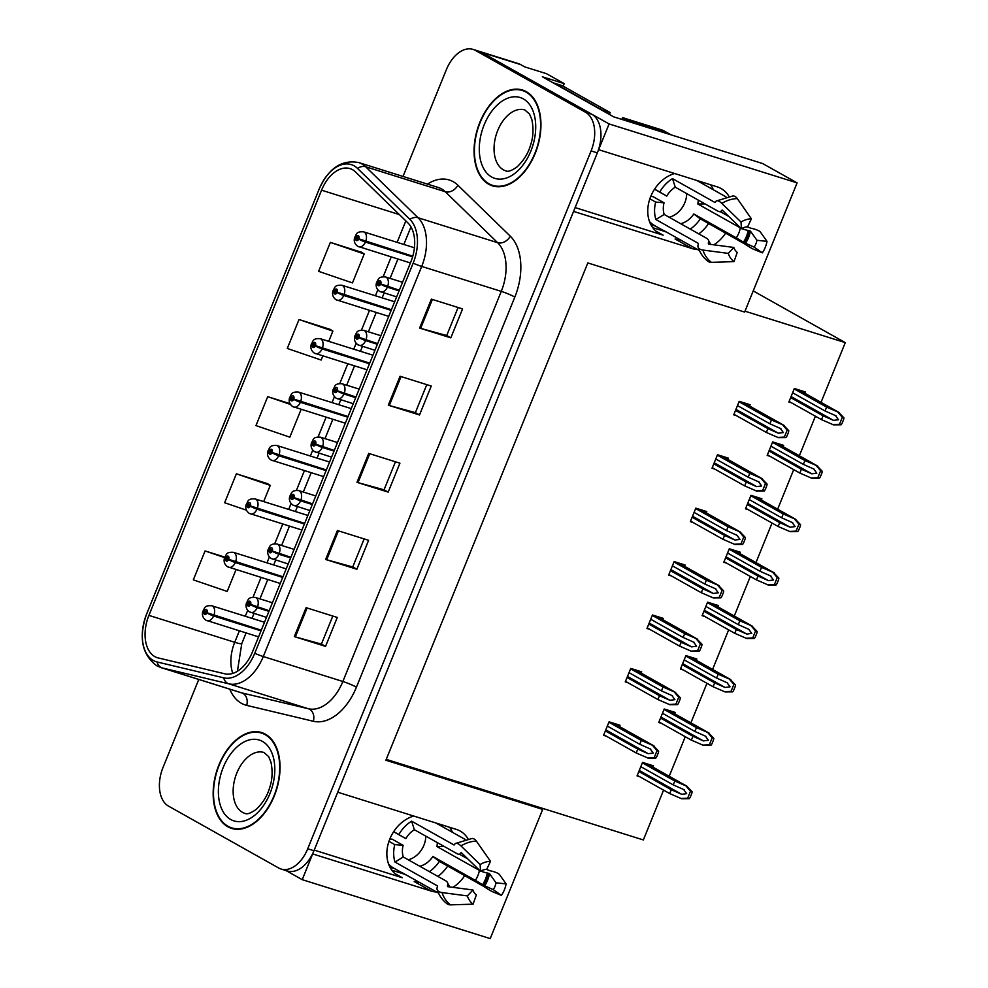 <?xml version="1.0" encoding="UTF-8"?>
<svg xmlns="http://www.w3.org/2000/svg" width="988" height="988" viewBox="0 0 988 988"><rect width="100%" height="100%" fill="white"/><g stroke="black" fill="none" stroke-linecap="round" stroke-linejoin="round"><path stroke-width="1.48" d="M674.656 173.518A33.481 25.935 119.3 0 0 650.721 196.501A33.481 25.935 119.3 0 0 659.292 233.514A33.481 25.935 119.3 0 0 663.158 235.181L655.859 231.081M413.75 816.039A33.481 25.935 119.3 0 0 389.815 839.034A33.481 25.935 119.3 0 0 398.386 876.047A33.481 25.935 119.3 0 0 402.252 877.715L394.953 873.614M728.897 196.279A33.481 25.935 119.3 0 0 721.079 188.523A33.481 25.935 119.3 0 0 717.214 186.856L598.629 149.682L609.09 123.945L481.662 52.376A31.381 19.575 -72.6 0 0 479.304 51.351A31.381 19.575 -72.6 0 1 481.662 52.376L591.787 114.225A31.381 19.575 -72.6 0 1 597.345 152.868L313.962 850.742A31.381 19.575 -72.6 0 1 287.286 870.971L281.037 869.02A31.381 19.575 -72.6 0 0 307.725 848.778L591.096 150.917A31.381 19.575 -72.6 0 0 585.551 112.274L475.426 50.425A31.381 19.575 -72.6 0 0 473.067 49.4A31.381 19.575 -72.6 0 0 446.378 69.629L403.005 176.444M710.557 184.768A33.481 25.935 -60.7 0 1 713.373 189.782M467.991 838.8A33.481 25.935 119.3 0 0 460.173 831.056A33.481 25.935 119.3 0 0 456.308 829.389L337.735 792.215L573.571 211.395L692.156 248.568A33.481 25.935 119.3 0 0 697.54 249.519M452.467 832.304A33.481 25.935 119.3 0 0 449.651 827.302M473.067 49.4L518.305 63.578A31.381 19.575 -72.6 0 1 520.664 64.603L524.702 66.875L546.549 73.717L564.185 83.622L542.35 76.78L613.733 116.868L762.724 163.576L797.094 182.879L744.631 312.072L587.823 262.932L385.888 760.254L542.684 809.394L490.221 938.6L302.217 879.666L312.677 853.928L431.25 891.09A33.481 25.935 119.3 0 0 436.634 892.041M452.949 887.348A33.481 25.935 119.3 0 0 464.768 875.615M431.25 891.09L414.182 881.506A33.481 25.935 119.3 0 0 419.567 882.457M437.882 876.405A33.481 25.935 119.3 0 0 447.7 866.019M564.185 83.622L563.16 86.178M286.051 870.589L302.217 879.666M797.094 182.879L609.09 123.945M713.855 244.826A33.481 25.935 119.3 0 0 725.674 233.082M753.226 290.917L845.283 342.626L744.989 311.195M542.684 809.394L538.658 807.134L643.349 839.948L663.578 790.128M665.43 231.661L652.747 227.685M404.524 874.182L391.841 870.206M669.209 776.272L685.264 736.715M690.896 722.846L706.951 683.301M712.583 669.432L728.65 629.875M734.269 616.018L750.337 576.461M755.968 562.604L772.023 523.047M777.655 509.191L793.71 469.633M799.341 455.777L815.409 416.22M821.028 402.363L845.283 342.626M386.246 759.364L538.658 807.134M652.932 767.12L653.451 765.836L642.533 762.415L637.05 775.913L639.829 776.79M674.619 713.707L675.137 712.422L664.22 709.001L658.737 722.5L661.515 723.364M717.992 606.879L718.523 605.595L707.593 602.174L702.122 615.672L704.889 616.537M739.691 553.465L740.21 552.181L729.292 548.76L723.809 562.258L726.588 563.123M761.378 500.052L761.896 498.767L750.979 495.334L745.495 508.832L748.274 509.709M783.064 446.638L783.583 445.353L772.665 441.92L767.182 455.419L769.961 456.295M696.305 660.293L696.824 659.008L685.907 655.587L680.423 669.086L683.202 669.95M804.751 393.212L805.282 391.927L794.352 388.506L788.881 402.005L791.647 402.882M619.464 726.526L619.982 725.241L609.065 721.82L603.582 735.319L606.36 736.184M641.15 673.112L641.669 671.828L630.752 668.407L625.268 681.905L628.047 682.77M684.536 566.285L685.055 565L674.137 561.567L668.654 575.065L671.432 575.942M706.222 512.871L706.741 511.586L695.824 508.153L690.34 521.652L693.119 522.529M727.909 459.445L728.428 458.16L717.51 454.739L712.027 468.238L714.806 469.115M662.837 619.698L663.368 618.414L652.438 614.993L646.967 628.491L649.734 629.356M749.596 406.031L750.127 404.747L739.197 401.326L733.726 414.824L736.492 415.701M314.221 850.112L402.252 877.715M575.127 207.591L663.158 235.181M708.606 223.498A33.481 25.935 -60.7 0 1 698.788 233.884M680.473 239.923A33.481 25.935 -60.7 0 1 675.088 238.985L692.156 248.568M227.808 826.746A50.215 31.332 -72.6 0 0 231.575 828.389A50.215 31.332 -72.6 0 0 275.442 792.956A50.215 31.332 -72.6 0 0 265.389 734.195A50.215 31.332 -72.6 0 0 261.622 732.553A50.215 31.332 -72.6 0 0 217.755 767.985A50.215 31.332 -72.6 0 0 227.808 826.746M233.674 828.487A50.215 31.332 -72.6 0 0 234.045 828.71A50.215 31.332 -72.6 0 0 234.786 829.105M488.714 184.225A50.215 31.332 -72.6 0 0 492.481 185.855A50.215 31.332 -72.6 0 0 536.348 150.423A50.215 31.332 -72.6 0 0 526.295 91.662A50.215 31.332 -72.6 0 0 522.516 90.032A50.215 31.332 -72.6 0 0 478.661 125.464A50.215 31.332 -72.6 0 0 488.714 184.225M494.58 185.966A50.215 31.332 -72.6 0 0 494.951 186.176A50.215 31.332 -72.6 0 0 495.692 186.571M154.832 656.612A33.481 20.884 107.4 0 1 148.904 615.388L321.569 190.19A33.481 20.884 107.4 0 1 350.024 168.615A33.481 20.884 107.4 0 1 355.557 171.961L407.933 222.93A33.481 20.884 107.4 0 1 410.847 261.882L252.434 651.994A33.481 20.884 107.4 0 1 224.856 673.816L158.228 657.934A33.481 20.884 107.4 0 1 157.339 657.699A33.481 20.884 107.4 0 1 154.832 656.612M153.263 660.466A37.655 23.49 -72.6 0 0 157.08 661.96L223.708 677.842A37.655 23.49 -72.6 0 0 254.743 653.29L413.145 263.178A37.655 23.49 -72.6 0 0 409.884 219.361L357.495 168.392A37.655 23.49 -72.6 0 0 319.26 188.893L146.607 614.091A37.655 23.49 -72.6 0 0 153.263 660.466M361.522 252.261L330.35 242.393L318.605 271.329L352.469 282.914L364.214 253.978L361.25 252.088M330.202 329.399L299.031 319.532L287.286 348.455L321.149 360.04L322.817 355.939M267.563 483.663L236.391 473.795L224.647 502.731L246.432 510.179M198.761 679.448L163.008 767.503A31.381 19.575 -72.6 0 0 168.553 806.146L278.678 867.995A31.381 19.575 -72.6 0 0 281.037 869.02M431.373 299.129L462.569 308.911L450.824 337.847L419.628 328.065L431.373 299.129M337.402 530.531L368.61 540.312L356.866 569.249L325.657 559.467L337.402 530.531M306.082 607.669L337.291 617.451L325.546 646.374L294.338 636.593L306.082 607.669M400.054 376.267L431.25 386.049L419.505 414.972L388.309 405.191L400.054 376.267M368.734 453.406L399.93 463.187L388.185 492.11L356.989 482.329L368.734 453.406M224.795 557.121L205.072 550.934L193.327 579.857L227.191 591.442L236.058 569.594M289.941 403.635L267.711 396.67L255.966 425.593L289.83 437.178L301.13 409.353M388.185 492.11L384.073 489.801M395.447 461.779L384.048 489.826L358.002 482.626A8.373 0.852 -157.9 0 1 356.989 482.329M419.505 414.972L415.392 412.663L389.321 405.5A8.373 0.852 -157.9 0 1 388.309 405.191M325.546 646.374L321.421 644.065M332.808 616.043L321.409 644.09L295.35 636.902A8.373 0.852 -157.9 0 1 294.338 636.593M356.866 569.249L352.741 566.927M364.127 538.917L352.728 566.964L326.67 559.764A8.373 0.852 -157.9 0 1 325.657 559.467M450.824 337.847L446.712 335.525L420.641 328.362A8.373 0.852 -157.9 0 1 419.628 328.065M267.711 396.67L290.386 404.425M236.391 473.795L270.255 485.392L263.673 501.595M270.255 485.392L267.279 483.49M205.072 550.934L224.609 557.615M299.031 319.532L332.894 331.116L328.745 341.354M332.894 331.116L329.93 329.214M330.35 242.393L364.214 253.978M426.767 384.641L415.38 412.688M458.086 307.503L446.7 335.562M525.567 91.267A50.215 31.332 -72.6 0 0 524.307 91.143M264.661 733.8A50.215 31.332 -72.6 0 0 263.401 733.664M737.468 405.586L769.887 423.79L780.94 428.706M780.31 428.384L783.336 432.571L778.359 433.213L767.935 428.619L766.367 432.472L778.371 437.659L785.917 437.61A5.236 4.051 119.3 0 0 787.115 435.683L788.288 432.793A5.236 4.051 119.3 0 0 788.745 430.644L783.459 425.136L771.455 419.937L739.036 401.733M399.337 290.225L380.738 283.914A2.618 1.63 -72.6 0 0 380.232 280.802A2.618 1.63 -72.6 0 0 377.811 282.395A2.618 1.63 -72.6 0 0 378.281 285.618A2.618 1.63 -72.6 0 0 380.652 284.124L379.812 283.581A1.05 0.655 107.4 0 1 378.651 282.951A1.05 0.655 107.4 0 1 379.849 283.494L380.738 283.914M380.429 283.766L379.812 283.581M380.652 284.124A5.236 0.704 23.7 0 0 387.345 287.175A7.842 4.891 107.4 0 1 380.812 291.917A7.842 4.891 107.4 0 1 380.219 291.67M399.078 290.855L387.345 287.175M743.766 402.758L784.126 425.433L743.445 402.659M733.948 414.268L766.367 432.472M735.517 410.403L767.935 428.619M769.887 423.79L771.455 419.937M777.593 437.425L784.336 437.116L787.164 430.151L788.745 430.644M784.336 437.116L785.917 437.61M787.164 430.151L782.681 424.889M792.623 392.767L825.042 410.971L836.095 415.886M835.465 415.565L838.491 419.752L833.514 420.394L823.09 415.8L821.522 419.653L833.526 424.852L841.072 424.791A5.236 4.051 119.3 0 0 842.27 422.864L843.443 419.974A5.236 4.051 119.3 0 0 843.9 417.825L838.614 412.317L826.61 407.118L794.191 388.914M412.786 256.201L358.829 238.812A2.618 1.63 -72.6 0 0 358.323 235.7A2.618 1.63 -72.6 0 0 355.902 237.293A2.618 1.63 -72.6 0 0 356.372 240.516A2.618 1.63 -72.6 0 0 358.743 239.022L357.903 238.479A1.05 0.655 107.4 0 1 356.742 237.849A1.05 0.655 107.4 0 1 357.94 238.392L358.829 238.812M358.533 238.664L357.903 238.479M358.743 239.022A5.236 0.704 23.7 0 0 365.437 242.072A7.842 4.891 107.4 0 1 358.903 246.815A7.842 4.891 107.4 0 1 358.311 246.568M412.601 256.855L365.437 242.072M798.922 389.939L839.281 412.614L798.6 389.84M789.103 401.449L821.522 419.653M790.672 397.584L823.09 415.8M825.042 410.971L826.61 407.118M832.748 424.605L839.491 424.297L842.319 417.331L843.9 417.825M839.491 424.297L841.072 424.791M842.319 417.331L837.836 412.07M715.781 459L748.2 477.204L759.253 482.119M758.623 481.798L761.649 485.985L756.66 486.627L746.236 482.033L744.68 485.886L756.685 491.085L764.23 491.024A5.236 4.051 119.3 0 0 765.428 489.097L766.602 486.207A5.236 4.051 119.3 0 0 767.059 484.058L761.773 478.55L749.769 473.351L717.35 455.147M377.651 343.639L359.052 337.328A2.618 1.63 -72.6 0 0 358.545 334.216A2.618 1.63 -72.6 0 0 356.125 335.821A2.618 1.63 -72.6 0 0 356.582 339.032A2.618 1.63 -72.6 0 0 358.965 337.538L358.125 336.994A1.05 0.655 107.4 0 1 356.964 336.365A1.05 0.655 107.4 0 1 358.162 336.908L359.052 337.328M358.743 337.192L358.125 336.994M358.965 337.538A5.236 0.704 23.7 0 0 365.659 340.588A7.842 4.891 107.4 0 1 359.113 345.331A7.842 4.891 107.4 0 1 358.533 345.084M377.391 344.269L365.659 340.588M722.08 456.172L762.44 478.847L721.759 456.073M712.262 467.682L744.68 485.886M713.83 463.817L746.236 482.033M748.2 477.204L749.769 473.351M755.906 490.838L762.65 490.53L765.478 483.564L767.059 484.058M762.65 490.53L764.23 491.024M765.478 483.564L760.995 478.303M694.095 512.414L726.513 530.618L737.567 535.533M736.937 535.224L739.963 539.399L734.973 540.041L724.55 535.447L722.981 539.3L734.998 544.499L742.544 544.437A5.236 4.051 119.3 0 0 743.729 542.511L744.903 539.621A5.236 4.051 119.3 0 0 745.372 537.472L740.086 531.964L728.07 526.765L695.663 508.561M355.952 397.053L337.353 390.742A2.618 1.63 -72.6 0 0 336.859 387.629A2.618 1.63 -72.6 0 0 334.438 389.235A2.618 1.63 -72.6 0 0 334.895 392.446A2.618 1.63 -72.6 0 0 337.266 390.952L336.439 390.408A1.05 0.655 107.4 0 1 335.278 389.778A1.05 0.655 107.4 0 1 336.463 390.322L337.353 390.742M337.056 390.606L336.439 390.408M337.266 390.952A5.236 0.704 23.7 0 0 343.972 394.002A7.842 4.891 107.4 0 1 337.427 398.744A7.842 4.891 107.4 0 1 336.834 398.497M355.705 397.682L343.972 394.002M700.381 509.586L740.753 532.26L700.072 509.487M690.575 521.096L722.981 539.3M692.131 517.243L724.55 535.447M726.513 530.618L728.07 526.765M734.208 544.252L740.963 543.943L743.791 536.978L745.372 537.472M740.963 543.943L742.544 544.437M743.791 536.978L739.308 531.717M672.408 565.828L704.815 584.044L715.88 588.947M715.238 588.638L718.276 592.812L713.287 593.455L702.863 588.86L701.295 592.714L713.299 597.913L720.845 597.851A5.236 4.051 119.3 0 0 722.043 595.937L723.216 593.035A5.236 4.051 119.3 0 0 723.685 590.886L718.387 585.378L706.383 580.178L673.964 561.974M334.265 450.466L315.666 444.155A2.618 1.63 -72.6 0 0 315.16 441.043A2.618 1.63 -72.6 0 0 312.739 442.649A2.618 1.63 -72.6 0 0 313.208 445.872A2.618 1.63 -72.6 0 0 315.58 444.365L314.74 443.822A1.05 0.655 107.4 0 1 313.579 443.192A1.05 0.655 107.4 0 1 314.777 443.736L315.666 444.155M315.37 444.02L314.74 443.822M315.58 444.365A5.236 0.704 23.7 0 0 322.273 447.416A7.842 4.891 107.4 0 1 315.74 452.171A7.842 4.891 107.4 0 1 315.147 451.911M334.006 451.096L322.273 447.416M678.694 562.999L719.066 585.674L678.373 562.901M668.876 574.51L701.295 592.714M670.444 570.656L702.863 588.86M704.815 584.044L706.383 580.178M712.521 597.666L719.264 597.357L722.092 590.392L723.685 590.886M719.264 597.357L720.845 597.851M722.092 590.392L717.609 585.131M770.936 446.181L803.355 464.385L814.408 469.3M813.779 468.991L816.804 473.166L811.815 473.808L801.392 469.214L799.835 473.067L811.84 478.266L819.385 478.204A5.236 4.051 119.3 0 0 820.583 476.278L821.757 473.388A5.236 4.051 119.3 0 0 822.214 471.239L816.928 465.731L804.924 460.531L772.505 442.328M391.421 309.713L337.143 292.226A2.618 1.63 -72.6 0 0 336.636 289.113A2.618 1.63 -72.6 0 0 334.216 290.719A2.618 1.63 -72.6 0 0 334.685 293.93A2.618 1.63 -72.6 0 0 337.056 292.436L336.216 291.892A1.05 0.655 107.4 0 1 335.056 291.262A1.05 0.655 107.4 0 1 336.253 291.806L337.143 292.226M336.846 292.09L336.216 291.892M337.056 292.436A5.236 0.704 23.7 0 0 343.75 295.486A7.842 4.891 107.4 0 1 337.217 300.228A7.842 4.891 107.4 0 1 336.624 299.982M391.162 310.356L343.75 295.486M777.235 443.353L817.595 466.027L776.914 443.254M767.417 454.863L799.835 473.067M768.985 451.01L801.392 469.214M803.355 464.385L804.924 460.531M811.062 478.019L817.805 477.71L820.633 470.745L822.214 471.239M817.805 477.71L819.385 478.204M820.633 470.745L816.15 465.484M749.25 499.595L781.669 517.811L792.722 522.714M792.092 522.405L795.118 526.579L790.128 527.221L779.705 522.627L778.136 526.481L790.153 531.68L797.699 531.618A5.236 4.051 119.3 0 0 798.884 529.704L800.058 526.802A5.236 4.051 119.3 0 0 800.527 524.653L795.241 519.145L783.225 513.945L750.818 495.741M369.734 363.139L315.456 345.639A2.618 1.63 -72.6 0 0 314.95 342.527A2.618 1.63 -72.6 0 0 312.529 344.133A2.618 1.63 -72.6 0 0 312.986 347.344A2.618 1.63 -72.6 0 0 315.37 345.849L314.53 345.306A1.05 0.655 107.4 0 1 313.369 344.676A1.05 0.655 107.4 0 1 314.567 345.22L315.456 345.639M315.147 345.504L314.53 345.306M315.37 345.849A5.236 0.704 23.7 0 0 322.063 348.9A7.842 4.891 107.4 0 1 315.518 353.642A7.842 4.891 107.4 0 1 314.937 353.395M369.475 363.769L322.063 348.9M755.536 496.766L795.908 519.441L755.227 496.668M745.73 508.277L778.136 526.481M747.286 504.423L779.705 522.627M781.669 517.811L783.225 513.945M789.363 531.433L796.118 531.124L798.946 524.159L800.527 524.653M796.118 531.124L797.699 531.618M798.946 524.159L794.463 518.898M727.563 553.021L759.97 571.225L771.035 576.128M770.393 575.819L773.431 579.993L768.442 580.635L758.018 576.041L756.45 579.894L768.454 585.094L776 585.032A5.236 4.051 119.3 0 0 777.198 583.118L778.371 580.228A5.236 4.051 119.3 0 0 778.84 578.066L773.542 572.558L761.538 567.359L729.119 549.155M348.035 416.553L293.757 399.053A2.618 1.63 -72.6 0 0 293.263 395.941A2.618 1.63 -72.6 0 0 290.843 397.546A2.618 1.63 -72.6 0 0 291.299 400.77A2.618 1.63 -72.6 0 0 293.671 399.263L292.843 398.72A1.05 0.655 107.4 0 1 291.682 398.09A1.05 0.655 107.4 0 1 292.868 398.633L293.757 399.053M293.461 398.917L292.843 398.72M293.671 399.263A5.236 0.704 23.7 0 0 300.377 402.314A7.842 4.891 107.4 0 1 293.831 407.068A7.842 4.891 107.4 0 1 293.238 406.809M347.788 417.183L300.377 402.314M733.849 550.18L774.221 572.855L733.528 550.081M724.031 561.69L756.45 579.894M725.6 557.837L758.018 576.041M759.97 571.225L761.538 567.359M767.676 584.847L774.419 584.538L777.247 577.572L778.84 578.066M774.419 584.538L776 585.032M777.247 577.572L772.764 572.311M705.864 606.434L738.283 624.638L749.336 629.554M748.706 629.233L751.732 633.407L746.755 634.049L736.332 629.455L734.763 633.308L746.767 638.507L754.313 638.458A5.236 4.051 119.3 0 0 755.511 636.531L756.685 633.641A5.236 4.051 119.3 0 0 757.141 631.48L751.856 625.972L739.851 620.785L707.433 602.569M326.349 469.967L272.071 452.479A2.618 1.63 -72.6 0 0 271.564 449.355A2.618 1.63 -72.6 0 0 269.144 450.96A2.618 1.63 -72.6 0 0 269.613 454.184A2.618 1.63 -72.6 0 0 271.984 452.689L271.144 452.134A1.05 0.655 107.4 0 1 269.983 451.504A1.05 0.655 107.4 0 1 271.181 452.047L272.071 452.479M271.774 452.331L271.144 452.134M271.984 452.689A5.236 0.704 23.7 0 0 278.678 455.74A7.842 4.891 107.4 0 1 272.145 460.482A7.842 4.891 107.4 0 1 271.552 460.223M326.089 470.597L278.678 455.74M712.163 603.606L752.523 626.269L711.842 603.495M702.345 615.104L734.763 633.308M703.913 611.251L736.332 629.455M738.283 624.638L739.851 620.785M745.989 638.26L752.733 637.952L755.561 630.986L757.141 631.48M752.733 637.952L754.313 638.458M755.561 630.986L751.078 625.725M429.36 871.626A31.381 24.317 119.3 0 0 439.413 861.375L483.712 886.409A11.51 0.729 -146.2 0 0 492.666 891.781L501.447 895.375L493.247 889.657L482.477 884.791A11.51 0.729 -146.2 0 0 475.364 880.37L432.892 856.51A20.921 16.216 -60.7 0 1 419.776 866.241M480.847 871.083A11.51 2.989 10 0 0 487.269 872.984L489.517 873.627L496.025 882.815L506.103 883.902A24.058 18.649 -60.7 0 1 504.386 889.83A24.058 18.649 -60.7 0 1 501.447 895.375M496.025 882.815A14.351 11.127 -60.7 0 1 495 886.347A14.351 11.127 -60.7 0 1 493.247 889.657M438.536 893.103L402.449 872.836A31.381 24.317 119.3 0 0 404.487 874.158A31.381 24.317 119.3 0 0 406.673 875.207M403.129 845.333L394.768 844.592A31.381 24.317 119.3 0 0 395.002 862.067L437.462 885.915L437.301 887.138A11.51 5.903 -17.8 0 0 437.153 889.571A11.51 5.903 -17.8 0 0 442.019 892.572L467.386 895.906L472.931 889.978L447.564 886.644L447.441 885.347A11.51 5.903 -17.8 0 0 447.589 882.902A11.51 5.903 -17.8 0 0 445.749 880.827L403.277 856.979A20.921 16.216 -60.7 0 1 403.129 845.333L392.174 839.183L389.84 838.973M394.768 844.592L388.951 841.331M388.556 863.981A31.381 24.317 119.3 0 0 393.533 868.007L404.487 874.158M398.843 834.551L405.846 838.639A20.921 16.216 -60.7 0 1 414.355 829.71L456.827 853.558A11.51 4.248 -121.6 0 0 459.828 853.965A11.51 4.248 -121.6 0 0 460.544 853.089L461.359 852.656L480.526 871.268L480.131 864.549L460.964 845.926A11.51 4.248 -121.6 0 0 455.382 843.517A11.51 4.248 -121.6 0 0 454.665 844.394L454.072 845.012L411.613 821.164A31.381 24.317 119.3 0 0 398.843 834.551L393.681 831.649M435.832 822.967L465.076 839.392M442.575 826.758A31.381 24.317 119.3 0 0 441.154 824.634M506.103 883.902L499.607 874.713A11.51 2.989 10 0 0 490.073 870.774L486.38 869.354M467.843 858.955L459.321 854.163M425.779 836.12A20.921 16.216 -60.7 0 1 408.254 859.77M405.846 838.639L393.619 831.748M437.301 842.591A20.921 16.216 -60.7 0 1 436.943 846.531L479.415 870.391A11.51 2.989 10 0 0 479.859 870.626M467.386 895.906A24.058 18.649 -60.7 0 0 473.104 904.168L476.34 894.906A14.351 11.127 -60.7 0 1 472.931 889.978M480.526 871.268A14.351 11.127 -60.7 0 1 486.714 869.354L490.505 861.326A24.058 18.649 -60.7 0 0 480.131 864.549M473.104 904.168L450.516 904.86A11.51 7.237 126.7 0 1 447.206 903.897C442.451 900.303 439.104 895.536 437.153 889.571M455.382 843.517L472.042 838.466A11.51 6.632 89.1 0 1 476.389 841.146L490.505 861.326M390.062 867.39A5.236 4.051 -60.7 0 1 391.112 867.538L394.669 868.65M436.943 846.531L444.118 846.42M414.355 829.71L411.613 821.164M395.002 862.067L403.277 856.979M439.413 861.375L432.892 856.51M690.266 229.093A31.381 24.317 119.3 0 0 700.319 218.842L744.619 243.888A11.51 0.729 -146.2 0 0 753.572 249.26L762.353 252.842L754.153 247.136L743.371 242.27A11.51 0.729 -146.2 0 0 736.27 237.836L693.798 213.988A20.921 16.216 -60.7 0 1 680.683 223.72M741.741 228.549A11.51 2.989 10 0 0 748.163 230.463L750.423 231.106L756.932 240.282L767.009 241.368A24.058 18.649 -60.7 0 1 765.292 247.296A24.058 18.649 -60.7 0 1 762.353 252.842M756.932 240.282A14.351 11.127 -60.7 0 1 755.906 243.826A14.351 11.127 -60.7 0 1 754.153 247.136M699.442 250.582L663.356 230.315A31.381 24.317 119.3 0 0 665.381 231.637A31.381 24.317 119.3 0 0 667.567 232.686M664.035 202.799L655.662 202.071A31.381 24.317 119.3 0 0 655.896 219.534L698.368 243.394L698.207 244.616A11.51 5.903 -17.8 0 0 698.059 247.049A11.51 5.903 -17.8 0 0 702.925 250.05L728.292 253.385L733.837 247.445L708.458 244.122L708.347 242.813A11.51 5.903 -17.8 0 0 708.495 240.38A11.51 5.903 -17.8 0 0 706.655 238.306L664.183 214.445A20.921 16.216 -60.7 0 1 664.035 202.799L653.068 196.649L650.746 196.451M655.662 202.071L649.857 198.81M649.462 221.46A31.381 24.317 119.3 0 0 654.427 225.486L665.381 231.637M659.749 192.03L666.752 196.106A20.921 16.216 -60.7 0 1 675.261 187.177L717.733 211.037A11.51 4.248 -121.6 0 0 720.734 211.432A11.51 4.248 -121.6 0 0 721.45 210.555L722.265 210.123L741.432 228.747L741.025 222.016L721.858 203.405A11.51 4.248 -121.6 0 0 716.275 200.996A11.51 4.248 -121.6 0 0 715.559 201.873L714.979 202.491L672.507 178.63A31.381 24.317 119.3 0 0 659.749 192.03L654.587 189.128M696.738 180.434L725.982 196.871M703.481 184.225A31.381 24.317 119.3 0 0 702.06 182.113M767.009 241.368L760.501 232.18A11.51 2.989 10 0 0 750.966 228.24L747.274 226.832M728.749 216.421L720.227 211.642M686.685 193.599A20.921 16.216 -60.7 0 1 669.16 217.237M666.752 196.106L654.525 189.214M698.207 200.07A20.921 16.216 -60.7 0 1 697.849 204.01L740.321 227.858A11.51 2.989 10 0 0 740.765 228.092M728.292 253.385A24.058 18.649 -60.7 0 0 734.01 261.635L737.246 252.372A14.351 11.127 -60.7 0 1 733.837 247.445M741.432 228.747A14.351 11.127 -60.7 0 1 747.62 226.82L751.399 218.805A24.058 18.649 -60.7 0 0 741.025 222.016M734.01 261.635L711.422 262.339A11.51 7.237 126.7 0 1 708.1 261.375C703.357 257.782 700.01 253.002 698.059 247.049M716.275 200.996L732.948 195.933A11.51 6.632 89.1 0 1 737.295 198.613L751.399 218.805M650.956 224.856A5.236 4.051 -60.7 0 1 652.018 225.005L655.575 226.129M670.778 134.751A20.921 16.216 119.3 0 0 669.778 134.121A20.921 16.216 119.3 0 0 667.357 133.084L628.356 120.857A20.921 16.216 -60.7 0 1 628.133 121.388M621.785 119.4A20.921 16.216 119.3 0 0 622.588 117.621L628.356 120.857M669.778 134.121L664.01 130.885A20.921 16.216 119.3 0 0 661.59 129.848L622.588 117.621M552.984 82.757A20.921 13.054 107.4 0 1 553.515 82.906A20.921 13.054 107.4 0 1 555.095 83.585L602.371 110.137A20.921 13.054 -72.6 0 0 602.235 110.421M555.095 83.585L562.888 86.03A20.921 13.054 -72.6 0 0 561.32 85.351L553.515 82.906M602.371 110.137L610.176 112.583A20.921 13.054 -72.6 0 0 609.374 114.423M562.888 86.03L610.176 112.583M697.849 204.01L705.024 203.899M675.261 187.177L672.507 178.63M655.896 219.534L664.183 214.445M700.319 218.842L693.798 213.988M228.006 826.264A49.684 30.999 107.4 0 1 218.052 768.121A49.684 30.999 107.4 0 1 261.462 733.059A49.684 30.999 107.4 0 1 265.192 734.677A49.684 30.999 107.4 0 1 275.146 792.821A49.684 30.999 107.4 0 1 231.735 827.882A49.684 30.999 107.4 0 1 228.006 826.264M488.912 183.743A49.684 30.999 107.4 0 1 478.958 125.587A49.684 30.999 107.4 0 1 522.368 90.526A49.684 30.999 107.4 0 1 526.098 92.143A49.684 30.999 107.4 0 1 536.052 150.3A49.684 30.999 107.4 0 1 492.642 185.361A49.684 30.999 107.4 0 1 488.912 183.743M650.709 619.254L683.128 637.458L694.181 642.373M693.551 642.052L696.577 646.226L691.6 646.868L681.177 642.274L679.608 646.127L691.612 651.327L699.158 651.265A5.236 4.051 119.3 0 0 700.356 649.351L701.529 646.461A5.236 4.051 119.3 0 0 701.986 644.3L696.701 638.791L684.696 633.592L652.278 615.388M312.579 503.88L293.979 497.569A2.618 1.63 -72.6 0 0 293.473 494.457A2.618 1.63 -72.6 0 0 291.052 496.062A2.618 1.63 -72.6 0 0 291.522 499.286A2.618 1.63 -72.6 0 0 293.893 497.791L293.053 497.236A1.05 0.655 107.4 0 1 291.892 496.606A1.05 0.655 107.4 0 1 293.09 497.149L293.979 497.569M293.671 497.433L293.053 497.236M293.893 497.791A5.236 0.704 23.7 0 0 300.587 500.842A7.842 4.891 107.4 0 1 294.054 505.584A7.842 4.891 107.4 0 1 293.461 505.325M312.319 504.51L300.587 500.842M657.008 616.413L697.367 639.088L656.687 616.314M647.189 627.923L679.608 646.127M648.758 624.07L681.177 642.274M683.128 637.458L684.696 633.592M690.834 651.08L697.577 650.771L700.406 643.805L701.986 644.3M697.577 650.771L699.158 651.265M700.406 643.805L695.923 638.544M629.023 672.667L661.441 690.871L672.495 695.787M671.865 695.466L674.89 699.64L669.901 700.282L659.478 695.688L657.922 699.553L669.926 704.74L677.472 704.691A5.236 4.051 119.3 0 0 678.67 702.764L679.843 699.875A5.236 4.051 119.3 0 0 680.3 697.713L675.014 692.205L663.01 687.018L630.591 668.802M290.892 557.294L272.293 550.995A2.618 1.63 -72.6 0 0 271.786 547.871A2.618 1.63 -72.6 0 0 269.366 549.476A2.618 1.63 -72.6 0 0 269.823 552.7A2.618 1.63 -72.6 0 0 272.206 551.205L271.367 550.649A1.05 0.655 107.4 0 1 270.206 550.032A1.05 0.655 107.4 0 1 271.404 550.563L272.293 550.995M271.984 550.847L271.367 550.649M272.206 551.205A5.236 0.704 23.7 0 0 278.9 554.256A7.842 4.891 107.4 0 1 272.355 558.998A7.842 4.891 107.4 0 1 271.774 558.739M290.633 557.924L278.9 554.256M635.321 669.839L675.681 692.502L635 669.728M625.503 681.337L657.922 699.553M627.071 677.484L659.478 695.688M661.441 690.871L663.01 687.018M669.148 704.493L675.891 704.185L678.719 697.219L680.3 697.713M675.891 704.185L677.472 704.691M678.719 697.219L674.236 691.958M607.336 726.081L639.755 744.285L650.808 749.2M650.178 748.879L653.204 753.054L648.214 753.696L637.791 749.102L636.223 752.967L648.227 758.154L655.785 758.105A5.236 4.051 119.3 0 0 656.971 756.178L658.144 753.288A5.236 4.051 119.3 0 0 658.613 751.139L653.327 745.619L641.311 740.432L608.904 722.228M269.193 610.72L250.594 604.409A2.618 1.63 -72.6 0 0 250.1 601.297A2.618 1.63 -72.6 0 0 247.679 602.89A2.618 1.63 -72.6 0 0 248.136 606.113A2.618 1.63 -72.6 0 0 250.507 604.619L249.68 604.063A1.05 0.655 107.4 0 1 248.519 603.446A1.05 0.655 107.4 0 1 249.705 603.989L250.594 604.409M250.297 604.261L249.68 604.063M250.507 604.619A5.236 0.704 23.7 0 0 257.213 607.669A7.842 4.891 107.4 0 1 250.668 612.412A7.842 4.891 107.4 0 1 250.075 612.152M268.946 611.35L257.213 607.669M613.622 723.253L653.994 745.915L613.313 723.154M603.804 734.751L636.223 752.967M605.372 730.898L637.791 749.102M639.755 744.285L641.311 740.432M647.449 757.907L654.204 757.611L657.032 750.633L658.613 751.139M654.204 757.611L655.785 758.105M657.032 750.633L652.549 745.384M684.178 659.848L716.596 678.052L727.65 682.967M727.02 682.646L730.046 686.821L725.056 687.463L714.633 682.869L713.077 686.734L725.081 691.921L732.627 691.872A5.236 4.051 119.3 0 0 733.825 689.945L734.998 687.055A5.236 4.051 119.3 0 0 735.455 684.906L730.169 679.386L718.165 674.199L685.746 655.995M304.662 523.381L250.384 505.893A2.618 1.63 -72.6 0 0 249.878 502.781A2.618 1.63 -72.6 0 0 247.457 504.374A2.618 1.63 -72.6 0 0 247.926 507.597A2.618 1.63 -72.6 0 0 250.297 506.103L249.458 505.547A1.05 0.655 107.4 0 1 248.297 504.93A1.05 0.655 107.4 0 1 249.495 505.461L250.384 505.893M250.075 505.745L249.458 505.547M250.297 506.103A5.236 0.704 23.7 0 0 256.991 509.153A7.842 4.891 107.4 0 1 250.458 513.896A7.842 4.891 107.4 0 1 249.865 513.637M304.403 524.011L256.991 509.153M690.476 657.02L730.836 679.682L690.155 656.921M680.658 668.518L713.077 686.734M682.226 664.665L714.633 682.869M716.596 678.052L718.165 674.199M724.303 691.674L731.046 691.378L733.874 684.4L735.455 684.906M731.046 691.378L732.627 691.872M733.874 684.4L729.391 679.151M662.491 713.262L694.91 731.466L705.963 736.381M705.333 736.06L708.359 740.247L703.37 740.889L692.946 736.282L691.378 740.148L703.394 745.335L710.94 745.285A5.236 4.051 119.3 0 0 712.126 743.359L713.299 740.469A5.236 4.051 119.3 0 0 713.768 738.32L708.482 732.8L696.466 727.613L664.06 709.409M282.976 576.794L228.697 559.307A2.618 1.63 -72.6 0 0 228.191 556.195A2.618 1.63 -72.6 0 0 225.77 557.788A2.618 1.63 -72.6 0 0 226.227 561.011A2.618 1.63 -72.6 0 0 228.611 559.517L227.771 558.961A1.05 0.655 107.4 0 1 226.61 558.344A1.05 0.655 107.4 0 1 227.808 558.887L228.697 559.307M228.389 559.159L227.771 558.961M228.611 559.517A5.236 0.704 23.7 0 0 235.305 562.567A7.842 4.891 107.4 0 1 228.759 567.31A7.842 4.891 107.4 0 1 228.179 567.05M282.716 577.424L235.305 562.567M668.777 710.434L709.149 733.108L668.468 710.335M658.971 721.944L691.378 740.148M660.527 718.078L692.946 736.282M694.91 731.466L696.466 727.613M702.604 745.1L709.359 744.791L712.187 737.814L713.768 738.32M709.359 744.791L710.94 745.285M712.187 737.814L707.704 732.565M640.804 766.676L673.211 784.88L684.276 789.795M683.634 789.474L686.672 793.66L681.683 794.303L671.26 789.708L669.691 793.562L681.695 798.761L689.241 798.699A5.236 4.051 119.3 0 0 690.439 796.773L691.612 793.883A5.236 4.051 119.3 0 0 692.082 791.734L686.784 786.226L674.779 781.026L642.361 762.822M261.277 630.208L206.998 612.721A2.618 1.63 -72.6 0 0 206.504 609.608A2.618 1.63 -72.6 0 0 204.084 611.202A2.618 1.63 -72.6 0 0 204.541 614.425A2.618 1.63 -72.6 0 0 206.912 612.931L206.084 612.387A1.05 0.655 107.4 0 1 204.924 611.757A1.05 0.655 107.4 0 1 206.109 612.301L206.998 612.721M206.702 612.572L206.084 612.387M206.912 612.931A5.236 0.704 23.7 0 0 213.618 615.981A7.842 4.891 107.4 0 1 207.072 620.723A7.842 4.891 107.4 0 1 206.48 620.464M261.03 630.838L213.618 615.981M647.091 763.848L687.463 786.522L646.77 763.749M637.272 775.358L669.691 793.562M638.841 771.492L671.26 789.708M673.211 784.88L674.779 781.026M680.917 798.514L687.66 798.205L690.489 791.24L692.082 791.734M687.66 798.205L689.241 798.699M690.489 791.24L686.005 785.979M520.664 64.603L475.426 50.425M148.904 615.388L234.724 642.286A33.481 20.884 -72.6 0 0 232.798 673.396M427.458 184.114A52.302 32.629 107.4 0 1 453.208 181.693A52.302 32.629 107.4 0 1 457.913 185.238L510.29 236.194A52.302 32.629 107.4 0 1 514.834 297.055L356.433 687.166A52.302 32.629 107.4 0 1 313.332 721.265L246.704 705.383A52.302 32.629 107.4 0 1 229.772 689.167M357.495 168.392A10.46 7.793 -45.8 0 1 365.684 166.774L445.255 191.721A41.842 26.108 -72.6 0 0 441.488 188.881A41.842 26.108 -72.6 0 0 438.339 187.522L358.768 162.575A41.842 26.108 107.4 0 1 365.684 166.774L418.06 217.743A41.842 26.108 107.4 0 1 421.703 266.427L263.29 656.538A10.46 1.062 -157.9 0 1 254.743 653.29M356.433 687.166A10.46 1.062 -157.9 0 0 342.861 681.485L263.29 656.538A41.842 26.108 107.4 0 1 228.808 683.82L162.18 667.937A41.842 26.108 107.4 0 1 161.081 667.641L240.652 692.576A41.842 26.108 -72.6 0 0 241.751 692.884L308.38 708.754A41.842 26.108 -72.6 0 0 342.861 681.485L501.274 291.374A41.842 26.108 -72.6 0 0 497.631 242.69L445.255 191.721A10.46 7.793 134.2 0 0 457.913 185.238M157.08 661.96A10.46 8.163 -76.6 0 0 162.18 667.937L241.751 692.884A10.46 8.163 103.4 0 1 246.704 705.383M413.145 263.178A10.46 1.062 22.1 0 0 421.703 266.427L501.274 291.374A10.46 1.062 -157.9 0 1 514.834 297.055M409.884 219.361A10.46 7.793 -45.8 0 1 418.06 217.743L497.631 242.69A10.46 7.793 134.2 0 0 510.29 236.194M313.332 721.265A10.46 8.163 103.4 0 0 308.38 708.754L228.808 683.82A10.46 8.163 -76.6 0 1 223.708 677.842M319.26 188.893A10.46 1.062 -157.9 0 1 319.26 188.856L146.607 614.054A10.46 1.062 22.1 0 0 146.607 614.091M146.632 614.03A10.46 1.062 22.1 0 0 146.607 614.054C138.481 637.371 141.852 654.599 156.734 665.751L161.081 667.641M307.725 848.778L313.962 850.742M591.096 150.917L597.345 152.868M585.551 112.274L591.787 114.225M321.569 190.19L399.337 214.569M405.833 220.892L397.114 242.356M391.199 256.942L383.183 276.677M377.811 289.892L375.428 295.77M369.5 310.356L361.497 330.091M356.125 343.305L353.741 349.184M347.813 363.769L339.798 383.505M334.438 396.719L332.042 402.598M326.126 417.183L318.111 436.918M312.739 450.145L310.356 456.011M304.44 470.597L296.425 490.332M291.052 503.559L288.669 509.425M282.741 524.023L274.726 543.746M269.366 556.973L266.982 562.839M261.054 577.437L253.039 597.172M247.679 610.386L245.283 616.265M239.368 630.85L234.724 642.286A18.834 1.927 -157.9 0 0 241.788 643.546L237.404 671.26M369.734 453.714L358.002 482.626M338.415 530.852L326.67 559.764M307.095 607.991L295.35 636.902M401.054 376.589L389.321 405.5M432.374 299.45L420.641 328.362M402.561 282.296L385.505 276.949A7.842 4.891 107.4 0 1 386.086 277.196A7.842 4.891 107.4 0 1 387.605 286.545M735.937 409.378L778.359 433.213M414.417 247.778L363.596 231.847A7.842 4.891 107.4 0 1 364.189 232.094A7.842 4.891 107.4 0 1 365.696 241.443M791.092 396.571L833.514 420.394M380.862 335.71L363.806 330.363A7.842 4.891 107.4 0 1 364.399 330.622A7.842 4.891 107.4 0 1 365.918 339.958M714.238 462.804L756.66 486.627M359.175 389.124L342.12 383.776A7.842 4.891 107.4 0 1 342.713 384.036A7.842 4.891 107.4 0 1 344.219 393.372M692.551 516.218L734.973 540.041M337.488 442.538L320.433 437.19A7.842 4.891 107.4 0 1 321.026 437.449A7.842 4.891 107.4 0 1 322.533 446.786M670.864 569.631L713.287 593.455M394.644 301.785L341.91 285.26A7.842 4.891 107.4 0 1 342.49 285.52A7.842 4.891 107.4 0 1 344.009 294.856M769.393 449.985L811.815 473.808M372.945 355.211L320.211 338.674A7.842 4.891 107.4 0 1 320.804 338.933A7.842 4.891 107.4 0 1 322.323 348.27M747.706 503.398L790.128 527.221M351.259 408.624L298.524 392.088A7.842 4.891 107.4 0 1 299.117 392.347A7.842 4.891 107.4 0 1 300.624 401.684M726.019 556.812L768.442 580.635M329.572 462.038L276.838 445.502A7.842 4.891 107.4 0 1 277.43 445.761A7.842 4.891 107.4 0 1 278.937 455.098M704.333 610.226L746.755 634.049M488.652 873.269A25.799 19.995 -60.7 0 1 486.812 879.629A25.799 19.995 -60.7 0 1 483.651 885.581M487.269 872.984A24.749 19.18 -60.7 0 1 485.503 879.085A24.749 19.18 -60.7 0 1 482.477 884.791M479.415 870.391A20.921 16.216 -60.7 0 1 475.364 880.37M447.935 886.693A24.749 19.18 -60.7 0 1 447.441 885.347M460.544 853.089A24.749 19.18 -60.7 0 1 461.322 852.619M489.517 873.627A26.071 20.205 -60.7 0 1 484.466 886.075M450.516 904.86A35.778 27.726 -60.7 0 1 442.019 892.572M460.964 845.926A35.778 27.726 -60.7 0 1 476.389 841.146M749.559 230.747A25.799 19.995 -60.7 0 1 747.718 237.108A25.799 19.995 -60.7 0 1 744.557 243.048M748.163 230.463A24.749 19.18 -60.7 0 1 746.397 236.564A24.749 19.18 -60.7 0 1 743.371 242.27M740.321 227.858A20.921 16.216 -60.7 0 1 736.27 237.836M708.841 244.172A24.749 19.18 -60.7 0 1 708.347 242.813M721.45 210.555A24.749 19.18 -60.7 0 1 722.228 210.098M750.423 231.106A26.071 20.205 -60.7 0 1 745.372 243.542M711.422 262.339A35.778 27.726 -60.7 0 1 702.925 250.05M721.858 203.405A35.778 27.726 -60.7 0 1 737.295 198.613M661.59 129.848L667.357 133.084M263.944 752.473A31.9 19.908 -72.6 0 0 236.07 774.987A31.9 19.908 -72.6 0 0 242.455 812.321A31.9 19.908 -72.6 0 0 244.851 813.359C246.963 814.606 250.742 813.272 256.188 809.382C262.857 802.997 267.328 795.797 269.625 787.757C272.367 779.828 272.812 771.307 270.971 762.193L268.65 756.623L263.944 752.473M230.747 819.521A42.361 26.429 107.4 0 1 223.251 767.355A42.361 26.429 107.4 0 1 262.45 741.42A42.361 26.429 107.4 0 1 269.946 793.586A42.361 26.429 107.4 0 1 230.747 819.521M524.85 109.94A31.9 19.908 -72.6 0 0 496.976 132.454A31.9 19.908 -72.6 0 0 503.361 169.8A31.9 19.908 -72.6 0 0 505.757 170.838C507.869 172.073 511.648 170.751 517.095 166.861C523.764 160.476 528.234 153.263 530.519 145.236C533.273 137.295 533.718 128.773 531.877 119.659L529.556 114.102L524.85 109.94M491.641 176.988A42.361 26.429 107.4 0 1 484.157 124.834A42.361 26.429 107.4 0 1 523.356 98.899A42.361 26.429 107.4 0 1 530.852 151.065A42.361 26.429 107.4 0 1 491.641 176.988M315.802 495.951L298.747 490.604A7.842 4.891 107.4 0 1 299.327 490.863A7.842 4.891 107.4 0 1 300.846 500.2M649.178 623.045L691.6 646.868M294.103 549.365L277.048 544.018A7.842 4.891 107.4 0 1 277.64 544.277A7.842 4.891 107.4 0 1 279.159 553.626M627.479 676.459L669.901 700.282M272.416 602.779L255.361 597.444A7.842 4.891 107.4 0 1 255.954 597.691A7.842 4.891 107.4 0 1 257.46 607.04M605.792 729.873L648.214 753.696M307.886 515.452L255.151 498.915A7.842 4.891 107.4 0 1 255.731 499.175A7.842 4.891 107.4 0 1 257.251 508.524M682.634 663.64L725.056 687.463M286.187 568.866L233.452 552.341A7.842 4.891 107.4 0 1 234.045 552.588A7.842 4.891 107.4 0 1 235.564 561.937M660.947 717.053L703.37 740.889M264.5 622.279L211.765 605.755A7.842 4.891 107.4 0 1 212.358 606.002A7.842 4.891 107.4 0 1 213.865 615.351M639.261 770.467L681.683 794.303M358.768 162.575C341.873 159.389 328.708 168.145 319.26 188.856M410.971 226.882L403.845 244.456M397.917 259.041L390.062 278.381M384.147 292.967L382.146 297.87M376.23 312.467L368.376 331.795M362.448 346.38L360.459 351.296M354.531 365.881L346.689 385.209M340.761 399.794L338.773 404.709M332.845 419.295L325.003 438.623M319.075 453.208L317.086 458.123M311.158 472.709L303.304 492.036M297.388 506.622L295.387 511.537M289.472 526.122L281.617 545.45M275.689 560.035L273.701 564.951M267.773 579.536L259.93 598.864M254.002 613.462L252.014 618.365M246.086 632.95L241.788 643.546M385.505 276.949C377.478 276.393 378.602 279.752 376.589 282.42C375.477 286.051 376.49 289.039 379.614 291.398L396.633 296.882M363.596 231.847C355.569 231.291 356.705 234.65 354.692 237.318C353.568 240.949 354.581 243.937 357.705 246.296L410.403 262.956M363.806 330.363C355.791 329.807 356.915 333.166 354.902 335.834C353.79 339.464 354.791 342.466 357.928 344.824L374.946 350.295M342.12 383.776C334.092 383.233 335.228 386.592 333.215 389.247C332.104 392.878 333.104 395.879 336.229 398.238L353.247 403.709M320.433 437.19C312.406 436.647 313.542 440.006 311.529 442.673C310.405 446.292 311.418 449.293 314.542 451.652L331.56 457.123M341.91 285.26C333.882 284.717 335.018 288.076 332.993 290.731C331.882 294.362 332.894 297.363 336.019 299.722L388.716 316.382M320.211 338.674C312.196 338.131 313.32 341.49 311.306 344.145C310.195 347.776 311.195 350.777 314.332 353.136L367.03 369.796M298.524 392.088C290.497 391.544 291.633 394.904 289.62 397.571C288.508 401.19 289.509 404.191 292.646 406.55L345.331 423.21M276.838 445.502C268.81 444.958 269.946 448.317 267.933 450.985C266.809 454.616 267.822 457.605 270.947 459.963L323.644 476.624M449.738 886.928L447.589 882.902M459.828 853.965L461.668 852.953M710.644 244.407L708.495 240.38M720.734 211.432L722.574 210.432M261.462 733.059L265.76 734.405M231.735 827.882L236.046 829.228M522.368 90.526L526.666 91.884M492.642 185.361L496.939 186.707M298.747 490.604C290.719 490.06 291.843 493.42 289.83 496.087C288.718 499.718 289.731 502.707 292.856 505.066L309.874 510.537M277.048 544.018C269.032 543.474 270.156 546.833 268.143 549.501C267.032 553.132 268.032 556.121 271.169 558.479L288.187 563.95M255.361 597.444C247.333 596.888 248.47 600.247 246.457 602.915C245.345 606.546 246.345 609.534 249.47 611.893L266.488 617.376M255.151 498.915C247.124 498.372 248.247 501.731 246.234 504.399C245.123 508.03 246.136 511.018 249.26 513.377L301.958 530.037M233.452 552.341C225.437 551.786 226.561 555.145 224.548 557.812C223.436 561.443 224.437 564.432 227.573 566.791L280.271 583.451M211.765 605.755C203.738 605.199 204.874 608.559 202.861 611.226C201.75 614.857 202.75 617.846 205.875 620.205L258.572 636.865"/></g></svg>
